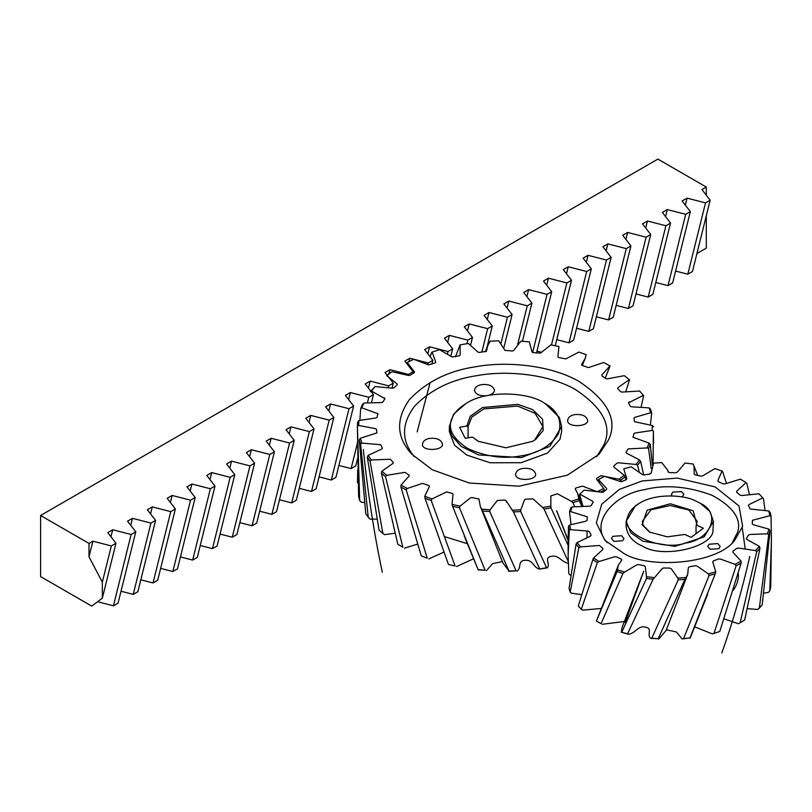 <?xml version="1.0" encoding="UTF-8"?>
<svg xmlns="http://www.w3.org/2000/svg" width="812" height="812" viewBox="0 0 812 812"><rect width="100%" height="100%" fill="white"/><g stroke="black" fill="none" stroke-linecap="round" stroke-linejoin="round"><path stroke-width="1.22" d="M102.332 598.18L115.964 543.258L111.325 545.938L92.883 541.198L89.005 543.431L40.6 515.488L40.6 576.591L91.726 606.107L102.332 598.18L102.332 582.174L111.325 545.938M97.562 601.743L113.426 605.823L118.065 603.143L135.766 531.819L131.128 534.499L112.695 529.759L107.752 532.611L115.964 543.258M113.426 605.823L131.128 534.499M121.018 591.248L133.229 594.384L137.867 591.704L155.579 520.39L150.941 523.07L132.498 518.33L127.555 521.172L135.766 531.819M133.229 594.384L150.941 523.07M140.821 579.809L153.042 582.945L157.68 580.265L175.382 508.951L170.743 511.631L152.301 506.891L147.368 509.743L155.579 520.39M153.042 582.945L170.743 511.631M160.634 568.37L172.844 571.516L177.483 568.836L195.184 497.512L190.546 500.192L172.114 495.452L167.17 498.304L175.382 508.951M172.844 571.516L190.546 500.192M180.437 556.941L192.657 560.077L197.296 557.397L214.997 486.083L210.359 488.763L191.916 484.023L186.983 486.875L195.184 497.512M192.657 560.077L210.359 488.763M200.249 545.502L212.46 548.638L217.098 545.968L234.8 474.644L230.161 477.324L211.719 472.584L206.786 475.436L214.997 486.083M212.46 548.638L230.161 477.324M220.052 534.073L232.262 537.209L236.901 534.529L254.603 463.216L249.964 465.885L231.532 461.145L226.589 463.997L234.8 474.644M232.262 537.209L249.964 465.885M239.855 522.634L252.075 525.77L256.714 523.09L274.415 451.776L269.777 454.456L251.334 449.716L246.401 452.568L254.603 463.216M252.075 525.77L269.777 454.456M259.667 511.195L271.878 514.341L276.516 511.661L294.218 440.337L289.579 443.017L271.147 438.277L266.204 441.129L274.415 451.776M271.878 514.341L289.579 443.017M279.47 499.766L291.681 502.902L296.319 500.222L314.031 428.909L309.392 431.588L290.95 426.848L286.007 429.7L294.218 440.337M291.681 502.902L309.392 431.588M299.273 488.327L311.493 491.463L316.132 488.794L333.833 417.469L329.195 420.149L310.752 415.409L305.82 418.261L314.031 428.909M311.493 491.463L329.195 420.149M319.086 476.888L331.296 480.034L335.935 477.354L353.636 406.041L348.998 408.71L330.565 403.97L325.622 406.822L333.833 417.469M331.296 480.034L348.998 408.71M338.888 465.459L351.099 468.595L355.737 465.915L357.503 458.831M371.51 402.417L373.449 394.602L368.81 397.281L350.368 392.541L345.425 395.393L353.636 406.041M351.099 468.595L357.402 443.24M367.471 402.661L368.81 397.281M392.023 388.095L393.252 383.162L388.613 385.842L370.17 381.102L365.238 383.954L373.449 394.602M388.217 387.456L388.613 385.842M412.577 373.682L413.054 371.734L408.416 374.413L389.983 369.673L385.04 372.525L393.252 383.162M408.182 375.367L408.416 374.413M431.893 364.202L432.867 360.295L428.228 362.974L409.786 358.234L404.853 361.086L413.054 371.734M427.843 364.517L428.228 362.974M450.883 356.052L452.67 348.866L448.031 351.535L429.599 346.795L424.656 349.647L432.867 360.295M447.493 353.717L448.031 351.535M470.605 344.988L472.482 337.427L467.844 340.106L449.401 335.366L444.458 338.218L452.67 348.866M466.951 343.689L467.844 340.106M486.824 347.972L492.285 325.988L487.647 328.667L469.204 323.927L464.271 326.779L472.482 337.427M481.81 352.185L487.647 328.667M503.856 347.739L512.088 314.559L507.449 317.238L489.017 312.498L484.074 315.34L492.285 325.988M500.984 343.303L507.449 317.238M522.42 341.284L531.901 303.12L527.262 305.799L508.819 301.059L503.876 303.911L512.088 314.559M517.701 344.298L527.262 305.799M536.458 353.098L551.703 291.681L547.065 294.36L528.622 289.62L523.689 292.472L531.901 303.12M532.621 352.55L547.065 294.36M555.256 345.739L571.506 280.252L566.867 282.931L548.435 278.191L543.492 281.043L551.703 291.681M551.47 344.978L566.867 282.931M556.758 339.67L568.979 342.806L573.617 340.137L591.319 268.813L586.68 271.492L568.238 266.752L563.305 269.604L571.506 280.252M568.979 342.806L586.68 271.492M576.561 328.241L588.781 331.377L593.42 328.698L611.121 257.384L606.483 260.053L588.04 255.313L583.107 258.165L591.319 268.813M588.781 331.377L606.483 260.053M596.373 316.802L608.584 319.938L613.222 317.259L630.924 245.945L626.285 248.624L607.853 243.884L602.91 246.736L611.121 257.384M608.584 319.938L626.285 248.624M616.176 305.363L628.397 308.509L633.035 305.83L650.737 234.506L646.098 237.185L627.656 232.445L622.723 235.297L630.924 245.945M628.397 308.509L646.098 237.185M635.989 293.934L648.199 297.07L652.838 294.391L670.539 223.077L665.901 225.756L647.468 221.016L642.525 223.868L650.737 234.506M648.199 297.07L665.901 225.756M687.815 274.202L705.516 202.878L710.155 200.209L692.453 271.523L687.815 274.202L675.594 271.056M655.791 282.495L668.002 285.631L672.64 282.962L690.352 211.638L685.714 214.317L667.271 209.577L662.328 212.429L670.539 223.077M668.002 285.631L685.714 214.317M706.298 195.205L706.298 187.044L657.893 159.101L40.6 515.488M706.298 215.728L706.298 248.137L696.909 253.567M102.332 582.174L89.005 556.829L89.005 543.431M706.298 187.044L701.944 189.561L710.155 200.209M705.516 202.878L687.074 198.138L682.141 200.99L690.352 211.638M536.955 351.109L541.289 352.225M685.338 205.142L687.074 198.138M665.535 216.581L667.271 209.577M645.723 228.01L647.468 221.016M625.92 239.449L627.656 232.445M606.117 250.888L607.853 243.884M586.305 262.317L588.04 255.313M566.502 273.756L568.238 266.752M546.689 285.185L548.435 278.191M526.886 296.624L528.622 289.62M507.084 308.063L508.819 301.059M487.271 319.492L489.017 312.498M467.468 330.931L469.204 323.927M447.666 342.37L449.401 335.366M427.853 353.799L429.599 346.795M408.954 361.614L409.786 358.234M388.968 373.743L389.983 369.673M368.435 388.106L370.17 381.102M348.632 399.545L350.368 392.541M328.819 410.973L330.565 403.97M309.017 422.413L310.752 415.409M289.214 433.841L290.95 426.848M269.401 445.28L271.147 438.277M249.599 456.72L251.334 449.716M229.796 468.148L231.532 461.145M209.983 479.587L211.719 472.584M190.181 491.016L191.916 484.023M170.378 502.455L172.114 495.452M150.565 513.894L152.301 506.891M130.762 525.323L132.498 518.33M110.95 536.762L112.695 529.759M89.005 556.829L92.883 541.198M712.368 633.918L719.767 631.503L712.368 633.918L695.011 626.966M683.572 638.557L689.977 637.927L715.22 573.84L709.109 575.464L683.572 638.557L682.192 638.953L676.305 631.939L666.378 629.777M709.109 575.464L708.308 573.861L715.778 571.851L715.22 573.84M689.977 637.927L682.192 638.953M651.782 638.171L658.207 638.719L684.912 579.382L678.233 579.829L651.782 638.171L650.808 638.354C646.291 635.035 653.102 628.417 645.581 627.168C637.927 625.159 635.969 633.177 628.447 634.253L621.271 632.183L627.574 633.796L653.112 579.24L646.525 578.479L621.759 632.132M678.233 579.829L677.776 578.114L685.957 577.535L684.912 579.382M658.207 638.719L650.808 638.354M646.525 578.479L646.464 576.713L654.553 577.626L653.112 579.24M627.574 633.796L628.447 634.253M596.424 621.038L601.073 623.657L622.946 573.434L617.09 571.536L596.424 621.038M617.09 571.536L617.435 569.801L624.631 572.105L622.946 573.434M601.073 623.657L597.906 621.911M578.276 605.965L581.29 609.284L597.368 562.533L592.811 559.681L578.276 605.965M592.811 559.681L593.531 558.037L599.134 561.518L597.368 562.533M581.29 609.284L582.569 610.147L601.418 608.462M569.08 588.385L570.176 592.09L578.875 547.603L576.063 544.07L569.08 588.385M576.063 544.07L577.078 542.589L580.55 546.902L578.875 547.603M570.176 592.09L571.475 593.186L581.443 594.587M570.501 575.312L568.806 573.749L568.146 555.093L569.273 530.104L568.491 526.247L568.146 540.782M568.491 526.247L569.709 524.968L570.704 529.688L569.273 530.104M571.049 524.43L569.516 511.743L570.836 507.936L572.135 506.891L570.552 511.55L569.516 511.743M582.854 505.886L579.575 494.325L584.112 490.123L579.575 494.325M584.112 490.123L602.768 492.336L606.625 489.494L606.584 488.388L598.444 479.557L604.483 476.319L621.048 481.749L626.225 479.74L626.783 478.684L623.768 468.828L631.239 466.829L642.333 474.512L644.089 474.949L650.097 473.954L651.183 473.051L653.589 463.144L661.76 462.576L667.728 470.249L668.215 471.914M694.27 474.34L693.976 465.865L693.072 463.977L684.993 463.063L677.411 472.046L675.888 472.716L669.636 472.584L668.205 471.853M694.23 473.954L695.214 474.898L701.081 476.136L702.887 475.771L714.905 468.575L722.457 471.183L726.405 483.221M746.736 483.038L740.402 479.161L746.736 483.038L749.354 494.132M763.473 498.649L758.987 493.777L763.473 498.649L765.005 510.24M769.796 590.811L770.74 587.096L771.4 540.437L769.796 590.811L768.345 592.395L763.94 593.095M771.045 516.473L769.837 515.721L768.842 511.002L770.263 512.626L771.045 516.473L771.4 540.437M759.342 608.147L762.224 604.788L770.03 530.977L768.7 534.783L759.342 608.147L757.657 609.436L747.547 608.685M768.7 534.783L767.411 533.799L768.994 529.13L770.03 530.977M740.118 622.763L744.655 620.084L759.971 548.394L756.682 551.774L740.118 622.763L738.372 623.748L724.152 618.876M756.682 551.774L755.434 550.556L759.433 546.405L759.971 548.394M696.046 533.677L696.046 525.922L697.203 521.365L688.86 509.977L670.235 505.521L650.98 509.814L642.333 521.365L643.246 525.415L649.935 532.307M733.337 590.212C737.164 584.681 738.818 579.057 738.281 573.333M741.63 621.911L738.372 623.748M621.271 632.183L622.165 627.25L643.662 571.262L625.27 622.408M624.489 621.484L602.199 624.296M708.308 573.861L697.214 566.177L695.458 565.741L689.449 566.735L688.353 567.639L687.713 574.328L666.114 630.437L658.745 639.044M707.699 594.171L690.109 638.191M719.767 631.503L741.092 563.163L736.139 565.791L714.012 633.248M687.713 574.328L685.957 577.535M677.776 578.114L671.341 568.826L669.9 568.106L663.658 567.974L662.135 568.633L654.553 577.626M646.464 576.713L645.307 566.735L644.332 565.791L638.465 564.553L636.659 564.908L624.631 572.105M617.435 569.801L618.267 565.355L621.799 559.935M621.677 560.097L621.251 559.021L616.338 556.799L614.43 556.819L599.134 561.518M593.531 558.037L602.748 549.572L602.92 548.476L599.439 545.481L580.55 546.902M602.748 549.572L602.92 548.476M577.078 542.589L590.385 536.184L591.136 535.169L589.421 531.708L587.858 531.068L570.704 529.688M569.709 524.968L585.787 521.243L587.046 520.33M587.046 520.421L587.279 516.767M587.279 516.818L570.552 511.55M572.135 506.891L589.421 506.221L591.055 505.653L593.207 502.273L592.577 501.227L580.113 494.285M593.207 502.273L592.577 501.227M606.625 489.494L606.584 488.388M722.112 470.889L717.869 480.582L718.285 481.658L723.208 483.881L725.116 483.861L740.402 479.161M717.869 480.582L718.285 481.658M746.015 482.643L736.788 491.108L736.616 492.214L740.108 495.198L741.935 495.523L758.987 493.787M736.788 491.108L736.616 492.214M762.458 498.091L749.161 504.496L748.4 505.511L750.115 508.982L768.842 511.002M769.837 515.721L752.491 520.269L752.267 523.913L753.414 524.755L768.994 529.13M767.411 533.799L750.126 534.469L748.481 535.027L746.238 538.762M746.34 538.417L746.969 539.462L759.433 546.405M755.434 550.556L738.636 548.11L736.768 548.354L732.921 551.196L732.952 552.292L741.092 561.122L741.092 563.163M732.921 551.196L732.952 552.292M736.139 565.791L735.063 564.36L741.092 561.122M735.063 564.36L720.406 559.042L718.498 558.94L713.312 560.95L712.763 562.005L715.778 571.851M713.312 560.95L712.763 562.005M624.398 553.784C649.438 568.979 716.925 564.36 734.667 540.366L742.625 526.308L739.032 506.008L715.149 486.906L677.299 478.085L642.292 480.937L619.394 489.382L601.722 504.191L596.323 522.887L604.879 540.366L624.398 553.784M732.292 542.741L737.682 532.012C741.64 518.99 733.104 506.749 712.073 495.279C687.744 486.236 665.109 484.378 644.16 489.717C614.796 494.214 588.548 522.441 607.254 542.741M672.001 495.899L671.422 494.376L672.742 492.153L681.501 491.534L683.887 494.376L682.07 496.914M613.862 541.381L611.477 538.549L612.806 536.336L621.556 535.717L623.951 538.549L622.621 540.772L613.862 541.381M710.104 549.267L707.719 546.435L709.038 544.213L717.798 543.604L720.183 546.435L718.864 548.658L710.104 549.267M626.123 521.365L626.123 526.45C627.28 535.494 632.863 542.111 642.85 546.293C662.551 559.042 714.083 547.065 712.987 529.992L713.423 521.365L704.136 536.905L675.036 546.374L642.85 541.198L630.873 532.794L626.123 521.365L635.41 505.825L639.785 503.034C632.7 507.49 628.701 512.118 627.788 516.909C618.774 532.672 661.252 551.876 685.602 543.055C710.683 539.97 722.132 512.748 699.751 503.034L695.925 501.075C683.927 494.508 655.081 493.402 639.785 503.034M700.634 503.541L709.911 511.469L713.423 521.355M697.092 525.384L703.415 528.236L691.103 537.311L684.79 534.448L667.322 536.844L649.488 532.053L642.079 524.664L647.194 510.129L670.418 503.785L693.123 510.728L697.092 525.384L696.046 525.922M368.293 517.751L360.579 444.144L359.259 440.013L365.765 513.894L369.866 519.091L376.961 519.122M358.62 496.508L359.696 500.578L357.402 426.361L357.595 422.159L358.894 420.535L358.65 425.478L357.402 426.361L358.62 496.508M357.402 442.195L357.402 443.352M359.696 500.578L361.127 502.1L364.456 502.598M357.483 482.754L357.696 469.935M359.878 420.281L360.69 408.588L362.385 404.508L363.888 403.046L361.858 407.847L360.69 408.588M370.302 391.597L375.063 386.542L371.358 390.998L384.949 398.682L384.452 397.819M387.08 375.164L391.942 371.734L386.705 375.651L397.068 383.893L397.241 384.807L397.068 383.893M435.262 362.903L435.739 362.03L435.262 362.903L428.523 364.872L413.785 359.28L406.589 362.873M430.167 356.803L431.669 352.398M459.338 355.839L460.12 355.047L459.338 355.839L452.04 356.965L439.627 349.718L432.096 352.063L435.739 362.03M455.471 356.732L459.968 345.151M486.459 351.251L479.283 352.469L477.882 352.043L468.351 343.466L460.14 344.856L460.12 355.047M529.343 341.842L520.857 341.182L513.671 350.49L512.392 351.028L504.932 350.337L498.7 340.807L490.164 341.182L487.779 345.587L486.479 351.139M557.915 356.742L558.95 346.531L550.891 344.867L540.498 353.108L532.997 352.631L532.012 351.911L529.353 341.842M581.554 364.507L581.94 365.39L581.554 364.507L585.097 358.579L586.213 354.682L578.926 352.083L565.802 358.894L558.626 357.524L557.925 356.701M610.198 366.06L609.315 365.552L610.035 365.968L605.336 377.905M601.854 374.971L601.915 375.885L601.854 374.971L609.954 365.918L603.763 362.507L588.467 367.592L581.94 365.39M629.554 379.833L624.296 375.672L629.554 379.833L625.798 391.567M643.652 395.748L639.633 391.029L643.652 395.748L641.145 406.964M651.711 413.014L650.645 412.75L649.113 407.888L650.382 408.883L651.711 413.014L650.412 424.96M653.569 443.352L653.376 430.857L653.041 463.967M653.376 430.857L652.066 430.451L652.32 425.508L653.569 426.655M652.361 465.174L650.28 444.428L648.575 448.518L651.194 468.544M648.575 448.518L647.083 447.94L649.103 443.139L650.28 444.428M643.693 474.99L640.658 461.419L637.532 465.205L639.115 471.376M637.532 465.205L635.897 464.444L639.612 459.988L640.658 461.419M626.082 479.79L625.128 476.888L620.703 480.217L621.221 481.678M620.703 480.217L619.028 479.242L624.255 475.335L625.128 476.888M575.698 488.083L575.221 488.956L575.698 488.083L582.437 486.104L597.185 491.707L603.712 488.499L604.412 490.215L600.027 492.305M581.625 505.896L579.301 500.628L572.907 502.628L574.642 506.475M572.907 502.628L571.333 501.258L578.875 498.913L579.301 500.628M568.146 545.359L550.993 507.865L544.02 509.063L568.217 561.386M544.02 509.063L542.609 507.51L550.83 506.12L550.993 507.865M568.268 563.223L568.126 563.264C561.396 561.965 558.788 554.85 551.521 556.281C543.522 557.631 550.698 564.208 547.298 567.852L539.148 569.111L546.577 567.71L520.705 511.55L513.458 511.885L539.675 568.755M513.458 511.885L512.26 510.18L520.796 509.804L520.705 511.55M546.577 567.71L547.298 567.852M508.972 571.039L516.107 570.846L489.748 511.519L482.541 510.971L508.972 571.039L502.922 562.909L480.318 506.465L478.938 498.954M482.541 510.971L481.617 509.144L490.103 509.804L489.748 511.519M516.107 570.846L508.698 571.343M478.116 569.598L485.16 570.257L459.48 507.774L452.619 506.373L478.116 569.598L464.291 536.143M452.619 506.373L452.02 504.445L460.079 506.109L459.48 507.774M485.16 570.257L478.106 569.882M448.457 564.472L455.106 565.964L431.213 500.476L425.021 498.284L448.457 564.472L455.106 565.964M425.021 498.284L424.757 496.305L432.035 498.903L431.213 500.476M421.286 555.905L427.254 558.159L406.203 489.94L400.925 487.058L421.286 555.905L427.254 558.159M400.925 487.058L401.016 485.068L407.208 488.479L406.203 489.94M397.799 544.263L402.823 547.187L385.527 476.644L381.407 473.183L397.799 544.263M381.407 473.183L381.843 471.224L386.674 475.304L385.527 476.644M379.021 530.053L382.878 533.514L370.099 461.145L367.318 457.268L379.021 530.053M402.823 547.187L400.773 546.019M367.318 457.268L368.08 455.38L371.328 459.957L370.099 461.145M532.367 441.525L534.753 439.962L542.893 426.513L535.128 413.338L517.559 406.071L483.769 408.913L471.762 417.155L468.067 426.513L468.077 437.82M468.077 426.828L466.829 426.026L459.592 427.244L465.195 438.307L472.442 437.079L478.593 441.525M444.245 536.539L467.316 543.685M394.967 533.21L384.533 534.661L382.878 533.514M417.53 544.152L404.488 548.13M443.829 552.14L428.858 558.91M473.437 558.849L456.577 566.522M502.384 561.549L492.549 563.67L486.429 570.643M539.148 569.111C533.159 566.989 533.017 560.148 525.882 560.25C517.071 560.239 521.791 567.882 517.112 571.1M358.894 420.535L375.966 417.947L377.093 417.307L377.945 413.673M377.935 413.734L361.858 407.847M363.888 403.046L381.508 402.569L382.848 402.082L384.949 398.682M375.063 386.542L392.48 388.187L393.962 387.872L397.241 384.807M391.942 371.734L408.375 375.438L409.948 375.306L414.262 372.698L414.414 371.794L407.248 362.477M414.262 372.698L414.414 371.794M601.915 375.885L605.955 378.625L607.508 378.818L624.296 375.672M629.127 379.762L617.942 387.639L617.678 388.542L620.642 391.719L622.083 392.084L639.633 391.029M617.942 387.639L617.678 388.542M642.891 395.596L628.529 402.813L630.285 406.274L631.574 406.812L649.113 407.878M629.117 401.97L628.529 402.813M650.656 412.75L634.882 417.317L634.01 418.078L634.476 421.682L652.32 425.508M652.066 430.451L635.004 433.029L633.867 433.669L633.025 437.435M633.035 437.242L649.103 443.129M647.083 447.94L628.112 448.904L626.011 452.294L626.509 453.167L639.612 459.988M626.011 452.294L626.509 453.167M635.897 464.444L618.49 462.799L617.008 463.114L613.73 466.179L613.902 467.093L624.255 475.335M613.73 466.179L613.902 467.093M619.028 479.253L601.022 475.68L596.708 478.288L596.546 479.192L603.712 488.499M596.708 478.288L596.546 479.192M575.221 488.956L577.565 493.29L578.875 498.913M571.333 501.268L557.408 493.777L550.841 495.939L550.83 506.12M542.609 507.51L533.078 498.933L525.537 499.157L524.481 499.837L520.807 509.804M512.26 510.18L506.028 500.628L504.81 500.06L497.299 500.496L490.103 509.804M506.353 501.542L506.028 500.649M481.617 509.144L480.308 506.465M478.958 499.065L471.904 497.502L470.463 497.878L460.079 506.109M452.01 504.445L453.035 494.275L452.335 493.463L446.712 491.899L432.035 498.903M453.035 494.275L452.335 493.463M424.747 496.305L429.416 486.479L429.02 485.596L422.494 483.394L407.208 488.479M429.416 486.479L429.02 485.596M401.016 485.068L409.116 476.015L409.045 475.101L405.005 472.351L386.674 475.304M409.116 476.015L409.045 475.101M381.843 471.224L393.028 463.347L393.292 462.444L390.328 459.267L371.328 459.957M393.028 463.347L393.292 462.444M368.08 455.38L381.853 449.016L382.432 448.163L380.676 444.712L361.847 443.098L360.579 444.144M381.853 449.016L382.432 448.163M359.259 440.013L360.315 438.236L361.847 443.098M360.315 438.236L376.961 432.897L376.484 429.304L375.418 428.634L358.64 425.478M475.7 366.76C448.549 370.719 426.412 381.721 409.289 399.778C395.545 419.398 396.449 437.587 411.999 454.344L432.268 469.752L469.214 482.998L518.98 486.195L567.314 475.203L598.972 454.344L608.482 439.972C617.973 420.281 608.046 400.702 578.692 381.234C548.719 364.263 504.252 361.31 475.7 366.76M596.647 456.72L603.631 445.392C612.674 426.635 603.214 407.979 575.251 389.425C546.689 373.256 504.313 370.445 477.101 375.631C452.071 379.285 431.355 389.324 414.932 405.746C401.28 423.62 401.077 440.611 414.313 456.72M522.857 468.433C518.726 469.103 516.33 470.94 515.681 473.954C514.402 481.699 536.955 480.836 535.636 473.954C534.174 469.61 529.911 467.763 522.857 468.433M574.845 414.627C570.714 415.297 568.319 417.145 567.669 420.159C566.39 427.904 588.944 427.041 587.624 420.159C586.162 415.805 581.899 413.968 574.845 414.627M488.956 395.282C492.732 393.911 494.559 392.196 494.437 390.136C492.975 385.791 488.712 383.954 481.658 384.614C477.527 385.284 475.132 387.131 474.482 390.136C475.193 394.165 479.161 396.043 486.378 395.789M429.67 438.409C425.539 439.089 423.143 440.926 422.494 443.941C421.215 451.685 443.768 450.822 442.449 443.941C440.987 439.596 436.724 437.749 429.67 438.409M449.361 426.513L449.361 431.598L454.517 445.169L466.717 455.035L490.123 462.769L521.253 462.698L547.532 453.066L560.006 439.262L561.599 431.598L561.599 426.513L549.856 446.346L521.253 457.603L478.552 454.933L461.206 446.417L451.624 435.618L449.361 426.513L453.543 414.242L465.794 403.594M545.197 403.615L559.346 417.409L561.599 426.513M466.829 426.026L470.29 416.251L482.572 407.512L517.853 404.346L532.581 409.573L542.589 419.225L543.177 430.462L535.656 439.444L532.824 441.271L505.917 447.808L478.146 441.271L472.442 437.079M520.898 455.897C538.336 453.309 550.901 445.829 558.595 433.456C562.351 420.443 557.58 410.324 544.284 403.087C529.901 392.561 487.748 389.496 466.677 403.087C458.942 407.857 454.101 412.831 452.162 417.997C447.25 428.188 452.396 438.318 467.58 448.407C485.728 456.699 503.491 459.196 520.898 455.897M721.817 652.899C732.647 622.713 741.965 590.588 749.77 556.524M382.3 572.267C373.936 532.672 367.623 491.757 363.36 449.513M568.146 555.093L568.146 540.437M742.249 527.678L745.101 548.293M693.976 465.865L697.65 475.375M667.779 470.402L668.469 472.239M599.347 481.922L598.444 479.567M587.046 531.119L587.046 537.239L587.046 531.119M618.267 565.355L597.429 618.511M662.135 568.633L661.77 569.638M506.678 502.313L506.363 501.542M568.146 540.569L556.626 510.758L568.146 539.889M577.748 493.757L582.6 505.886M584.894 359.077L582.295 365.542M487.596 346.064L485.282 351.84M430.147 382.442L417.155 431.933"/></g></svg>
